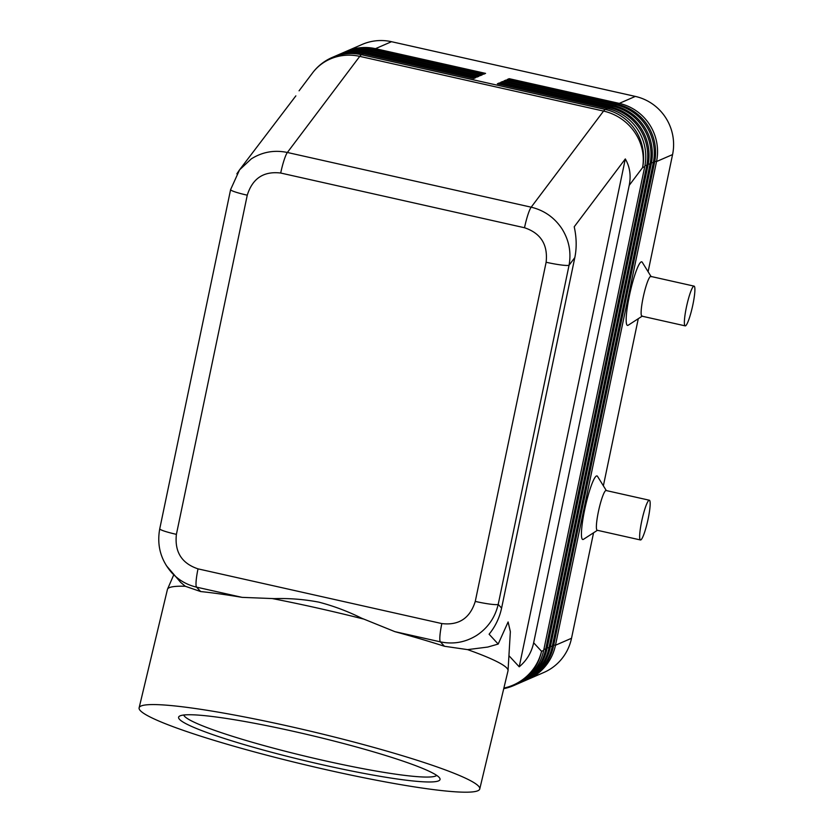 <?xml version="1.0" encoding="UTF-8"?>
<svg xmlns="http://www.w3.org/2000/svg" width="834" height="834" viewBox="0 0 834 834"><rect width="100%" height="100%" fill="white"/><g stroke="black" fill="none" stroke-linecap="round" stroke-linejoin="round"><path stroke-width="1.25" d="M230.622 189.547A20.36 2.085 11.8 0 0 230.611 189.589A20.36 2.085 11.8 0 0 234.312 191.653A20.36 2.085 11.8 0 0 247.26 195.187C252.514 178.393 263.659 171.001 280.704 173.034A20.36 2.898 -77.4 0 1 284.06 160.18A20.36 2.898 -77.4 0 1 287.376 152.476C274.396 149.786 262.366 151.924 251.284 158.887L239.525 169.886L236.856 173.837M163.454 530.82A20.36 2.085 -168.2 0 1 159.753 528.766C156.698 545.436 160.753 560.146 171.908 572.906L171.908 572.906C178.726 580.162 186.941 584.905 196.574 587.146A20.36 2.898 -77.4 0 1 196.126 581.079A20.36 2.898 -77.4 0 1 198.012 568.861C181.687 563.398 174.483 551.899 176.401 534.354A20.36 2.085 -168.2 0 1 163.454 530.82M139.163 707.659A175.077 16.951 13.4 0 1 288.981 726.247A175.077 16.951 13.4 0 1 479.717 789.11A175.077 16.951 13.4 0 1 329.899 770.522A175.077 16.951 13.4 0 1 139.163 707.659L167.436 589.419A175.077 16.951 13.4 0 1 167.53 589.138A175.077 16.951 13.4 0 1 185.294 586.271L200.65 591.556A175.077 16.951 13.4 0 1 242.1 597.363L274.365 598.635C289.242 598.155 304.056 599.323 318.817 602.138C333.527 605.974 347.82 611.332 361.706 618.234L394.847 631.64A175.077 16.951 13.4 0 1 444.459 646.267L467.603 649.623L487.754 647.059L498.19 644.056L489.099 634.215C495.333 626.532 499.503 617.827 501.599 608.09L498.2 604.41A20.36 2.085 -168.2 0 1 490.121 604.129A20.36 2.085 -168.2 0 1 475.265 601.418C470.011 618.223 458.867 625.604 441.822 623.571A20.36 2.898 102.6 0 0 439.935 635.789A20.36 2.898 102.6 0 0 440.383 641.857C453.373 644.546 465.528 642.357 476.86 635.279C487.963 627.825 495.073 617.546 498.2 604.41L569.059 265.243C571.405 252.181 568.996 239.952 561.824 228.579C554.308 217.434 544.091 210.304 531.185 207.186L287.376 152.476L359.746 56.368A48.862 6.953 -77.4 0 1 360.684 55.305A48.862 6.953 -77.4 0 1 361.529 54.721L363.676 53.793L473.785 78.5L475.745 77.645L365.646 52.938A48.862 48.101 -113.5 0 0 336.238 55.701A48.862 48.101 -113.5 0 0 335.258 56.139M280.704 173.034L524.513 227.745C540.839 233.207 548.042 244.706 546.124 262.251A20.36 2.085 11.8 0 0 560.98 264.951A20.36 2.085 11.8 0 0 569.059 265.243L574.824 257.581C576.805 247.802 576.596 237.544 574.219 226.785L625.312 158.929C629.868 166.81 631.171 175.609 629.222 185.346L533.656 642.774C531.539 652.49 526.723 660.497 519.217 666.804L508.928 655.67M295.862 95.868L239.525 169.886M336.238 55.701L337.551 55.127A48.862 48.101 66.5 0 1 366.95 52.365L477.058 77.072L479.018 76.228L368.92 51.51A48.862 48.101 -113.5 0 0 339.511 54.273L340.825 53.71A48.862 48.101 66.5 0 1 370.223 50.947L480.332 75.654L482.302 74.799L372.193 50.092A48.862 48.101 -113.5 0 0 342.784 52.855L344.098 52.281A48.862 48.101 66.5 0 1 373.496 49.519L483.605 74.236L485.576 73.382L375.467 48.674A48.862 48.101 -113.5 0 0 346.058 51.427A48.862 48.101 -113.5 0 0 345.088 51.864M342.784 52.855A48.862 48.101 -113.5 0 0 341.804 53.293M339.511 54.273A48.862 48.101 -113.5 0 0 338.531 54.71M526.765 679.887A48.862 48.101 -113.5 0 0 527.745 679.47A48.862 48.101 -113.5 0 0 534.625 675.78A48.862 48.101 -113.5 0 0 555.475 645.245L656.525 161.546A48.862 48.101 -113.5 0 0 649.728 124.808A48.862 48.101 -113.5 0 0 619.276 103.385L509.167 78.677L507.197 79.522L617.306 104.24A48.862 48.101 66.5 0 1 647.768 125.663A48.862 48.101 66.5 0 1 654.554 162.401L553.505 646.1A48.862 48.101 66.5 0 1 532.655 676.635A48.862 48.101 66.5 0 1 525.785 680.325L524.471 680.888A48.862 48.101 -113.5 0 0 531.352 677.208A48.862 48.101 -113.5 0 0 552.202 646.663L653.251 162.974A48.862 48.101 -113.5 0 0 646.454 126.226A48.862 48.101 -113.5 0 0 616.003 104.803L505.894 80.095L503.924 80.95L614.033 105.657A48.862 48.101 66.5 0 1 644.494 127.081A48.862 48.101 66.5 0 1 651.281 163.818L550.231 647.518A48.862 48.101 66.5 0 1 529.381 678.063A48.862 48.101 66.5 0 1 522.511 681.743L521.198 682.316A48.862 48.101 -113.5 0 0 528.078 678.626A48.862 48.101 -113.5 0 0 548.928 648.091L649.978 164.392A48.862 48.101 -113.5 0 0 643.181 127.654A48.862 48.101 -113.5 0 0 612.719 106.231L502.621 81.513L500.65 82.368L610.759 107.075A48.862 48.101 66.5 0 1 641.21 128.499A48.862 48.101 66.5 0 1 648.008 165.247L546.958 648.946A48.862 48.101 66.5 0 1 526.108 679.481A48.862 48.101 66.5 0 1 519.238 683.171L517.924 683.734A48.862 48.101 -113.5 0 0 524.805 680.054A48.862 48.101 -113.5 0 0 545.644 649.509L646.694 165.81A48.862 48.101 -113.5 0 0 639.907 129.072A48.862 48.101 -113.5 0 0 609.446 107.649L499.347 82.941L497.377 83.796L607.486 108.503A48.862 48.101 66.5 0 1 637.937 129.927A48.862 48.101 66.5 0 1 644.734 166.664L543.685 650.364A48.862 48.101 66.5 0 1 522.835 680.898A48.862 48.101 66.5 0 1 515.965 684.589L513.807 685.527A48.862 48.101 66.5 0 0 520.687 681.837A48.862 48.101 66.5 0 0 541.537 651.302L533.656 642.774M527.745 679.47L543.799 672.496A48.862 48.101 -113.5 0 0 550.669 668.816A48.862 48.101 -113.5 0 0 571.519 638.271L555.475 645.245L553.734 645.016M654.773 161.316L656.525 161.546L672.569 154.582A48.862 48.101 -113.5 0 0 665.772 117.834A48.862 48.101 -113.5 0 0 635.32 96.41L619.276 103.385L618.849 104.604M523.491 681.305A48.862 48.101 -113.5 0 0 524.471 680.888M520.218 682.733A48.862 48.101 -113.5 0 0 521.198 682.316M516.934 684.151A48.862 48.101 -113.5 0 0 517.924 683.734M694.096 286.135L650.843 276.429A20.36 2.898 102.6 0 0 643.108 297.717A20.36 2.898 102.6 0 0 641.919 316.159L685.183 325.865A20.36 2.898 102.6 0 0 692.908 304.577A20.36 2.898 102.6 0 0 694.096 286.135A20.36 2.898 102.6 0 0 686.361 307.423A20.36 2.898 102.6 0 0 685.183 325.865M642.378 316.044L628.179 325.239A32.578 4.639 -77.4 0 1 629.347 295.924A32.578 4.639 -77.4 0 1 642.295 262.335L651.198 276.732M640.449 539.963L597.196 530.257A20.36 2.898 -77.4 0 1 598.374 511.805A20.36 2.898 -77.4 0 1 606.109 490.528L649.363 500.233A20.36 2.898 -77.4 0 1 648.185 518.675A20.36 2.898 -77.4 0 1 640.449 539.963A20.36 2.898 -77.4 0 1 641.638 521.521A20.36 2.898 -77.4 0 1 649.363 500.233M597.405 530.299L583.446 539.337A32.578 4.639 -77.4 0 1 584.613 510.012A32.578 4.639 -77.4 0 1 597.561 476.433L606.318 490.569M272.603 598.624A175.077 16.951 13.4 0 1 317.254 607.996A175.077 16.951 13.4 0 1 363.405 619.005M436.682 775.453A130.292 12.614 13.4 0 1 325.614 760.921A130.292 12.614 13.4 0 1 183.72 714.957M293.735 731.397A134.368 13.01 13.4 0 1 439.789 778.258A134.368 13.01 13.4 0 1 325.145 765.372A134.368 13.01 13.4 0 1 179.675 716.052A134.368 13.01 13.4 0 1 293.735 731.397M180.644 582.351L185.294 586.271M498.19 644.056L508.114 621.956L510.356 631.672L508.042 670.578A175.077 16.951 13.4 0 1 508 670.87L479.717 789.11M467.603 649.623A175.077 16.951 13.4 0 1 508.042 670.578M166.32 565.588L180.634 582.361M498.92 84.14L499.347 82.941M502.193 82.722L502.621 81.513M505.477 81.294L505.894 80.095M375.05 49.873L375.467 48.674L391.511 41.7L635.32 96.41M508.75 79.876L509.167 78.677M672.569 154.582L648.101 271.717M638.281 318.692L603.368 485.815M593.558 532.79L571.519 638.271M607.486 108.503L605.328 109.442L361.529 54.721A48.862 48.101 66.5 0 0 332.12 57.483L334.267 56.556A48.862 48.101 66.5 0 1 363.676 53.793M391.511 41.7A48.862 48.101 -113.5 0 0 362.102 44.463L346.058 51.427M625.312 158.929L519.217 666.804M501.599 608.09L574.824 257.581M629.222 185.346L642.576 167.603A48.862 46.131 -143 0 0 634.538 132.022A48.862 46.131 -143 0 0 603.555 111.078L531.185 207.186A20.36 2.898 102.6 0 0 527.87 214.891A20.36 2.898 102.6 0 0 524.513 227.745M332.12 57.483A48.862 48.862 0 0 0 312.552 72.912A48.862 46.131 -143 0 1 323.988 62.331A48.862 46.131 -143 0 1 359.746 56.368L603.555 111.078A48.862 6.953 102.6 0 1 604.494 110.025A48.862 6.953 102.6 0 1 605.328 109.442A48.862 48.101 66.5 0 1 635.789 130.855A48.862 48.101 66.5 0 1 642.576 167.603L644.734 166.664M394.847 631.64L440.383 641.857L444.459 646.267M200.65 591.556L196.574 587.146L242.1 597.363M373.496 49.519L372.193 50.092L371.776 51.291M370.223 50.947L368.92 51.51L368.492 52.719M366.95 52.365L365.646 52.938L365.219 54.137M546.958 648.946L543.914 649.279M543.685 650.364L541.537 651.302A48.862 48.132 -42.7 0 1 519.718 681.639A48.862 48.132 -42.7 0 1 503.882 688.081M550.231 647.518L547.187 647.862M553.505 646.1L550.461 646.433M644.943 165.591L648.008 165.247M648.226 164.162L651.281 163.818M651.5 162.745L654.554 162.401M609.018 108.879L609.446 107.649L610.759 107.075M612.292 107.45L612.719 106.231L614.033 105.657M617.306 104.24L616.003 104.803L615.575 106.033M441.822 623.571L198.012 568.861M546.124 262.251L475.265 601.418M176.401 534.354L247.26 195.187M239.556 169.855L230.611 189.589L159.753 528.766M312.552 72.912L299.072 90.812M173.733 574.876L167.53 589.138M503.746 688.655A48.862 48.862 0 0 0 513.807 685.527"/></g></svg>
